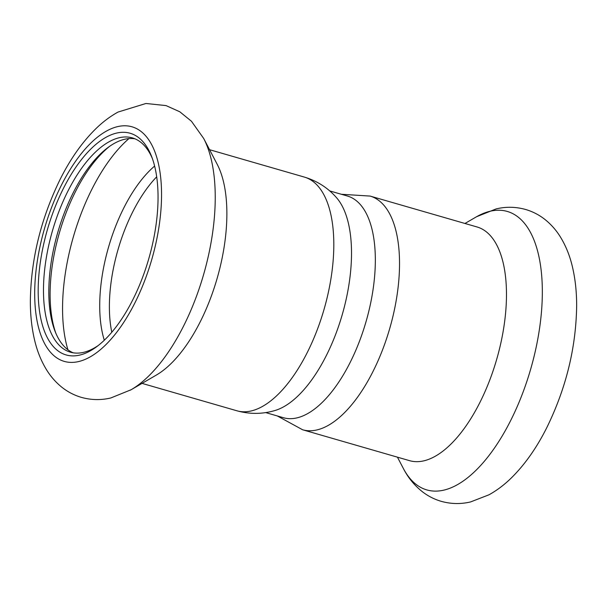 <?xml version="1.0" encoding="UTF-8"?>
<svg xmlns="http://www.w3.org/2000/svg" width="607" height="607" viewBox="0 0 607 607"><rect width="100%" height="100%" fill="white"/><g stroke="black" fill="none" stroke-linecap="round" stroke-linejoin="round"><path stroke-width="0.91" d="M304.395 177.092C317.18 180.954 327.886 187.821 336.521 197.692A115.376 52.733 106.1 0 1 344.397 306.732A115.376 52.733 106.1 0 1 283.355 406.971A115.376 52.733 106.1 0 1 275.047 410.491C262.474 414.232 249.75 414.331 236.882 410.78A121.62 55.594 -73.9 0 0 261.958 406.72A121.62 55.594 -73.9 0 0 329.973 284.326A121.62 55.594 -73.9 0 0 304.395 177.092L209.559 149.694M265.661 412.585L283.393 417.707A115.376 52.733 -73.9 0 0 307.18 413.86A115.376 52.733 -73.9 0 0 371.696 297.756A115.376 52.733 -73.9 0 0 347.432 196.031L329.7 190.909M89.889 351.081A115.376 52.733 -73.9 0 0 96.688 346.696A115.376 52.733 -73.9 0 0 151.629 156.538A115.376 52.733 -73.9 0 0 106.354 137.106A115.376 52.733 -73.9 0 0 38.749 276.549A115.376 52.733 -73.9 0 0 89.889 351.081M152.365 158.518A111.529 50.98 -73.9 0 0 132.364 137.895A111.529 50.98 -73.9 0 0 109.366 141.621A111.529 50.98 -73.9 0 0 46.997 253.855A111.529 50.98 -73.9 0 0 70.45 352.189A111.529 50.98 -73.9 0 0 93.448 348.464A111.529 50.98 -73.9 0 0 98.372 345.413M134.982 138.828A111.529 50.98 -73.9 0 0 114.7 143.169A111.529 50.98 -73.9 0 0 108.129 147.402A111.529 50.98 -73.9 0 0 55.025 331.225A111.529 50.98 -73.9 0 0 73.166 352.804M341.339 194.27L370.118 196.076L477.064 226.972A121.62 55.594 106.1 0 1 502.642 334.207A121.62 55.594 106.1 0 1 434.627 456.601A121.62 55.594 106.1 0 1 409.55 460.66L302.605 429.764L277.3 415.947M109.784 146.219A115.376 52.733 -73.9 0 0 55.791 333.106M130.406 390.142A144.936 66.246 -73.9 0 0 131.112 389.74L156.272 375.111A121.62 55.594 -73.9 0 0 217.109 278.469A121.62 55.594 -73.9 0 0 217.185 164.269L203.694 138.479L191.425 121.225L179.778 111.771L166.037 105.595L145.961 103.478L118.001 112.075C110.042 116.483 102.568 122.121 95.58 128.995C82.18 142.243 70.45 158.875 60.374 178.89C40.95 218.406 30.942 259.121 30.35 301.034C30.327 315.079 31.754 328.144 34.622 340.224C37.164 351.058 41.109 360.862 46.451 369.64C50.449 376.181 55.374 381.879 61.231 386.727C67.142 391.568 73.781 395.096 81.141 397.304C91.012 400.104 100.906 400.317 110.815 397.964L131.112 389.74A144.936 66.246 -73.9 0 0 203.603 274.569A144.936 66.246 -73.9 0 0 203.694 138.479M106.832 130.869A122.106 55.814 -73.9 0 0 35.289 278.446A122.106 55.814 -73.9 0 0 89.404 357.318A122.106 55.814 -73.9 0 0 160.954 209.741A122.106 55.814 -73.9 0 0 106.832 130.869M156.697 176.827A106.718 48.78 -73.9 0 0 111.802 332.234M154.626 166.068A110.095 50.32 -73.9 0 0 104.305 340.231M464.954 223.475L475.888 217.124A144.936 66.246 106.1 0 1 477.383 216.274A144.936 66.246 106.1 0 1 541.626 309.904A144.936 66.246 106.1 0 1 456.699 485.076A144.936 66.246 106.1 0 1 403.306 468.376C408.124 477.823 414.657 485.737 422.904 492.125C428.36 496.245 434.384 499.295 440.97 501.261C450.842 504.06 460.728 504.273 470.637 501.913L488.999 494.788C496.958 490.373 504.432 484.735 511.42 477.861C524.82 464.613 536.55 447.981 546.626 427.973C566.05 388.45 576.058 347.735 576.65 305.822C576.673 291.777 575.246 278.712 572.378 266.632C569.836 255.797 565.891 245.994 560.549 237.216C556.551 230.675 551.626 224.977 545.769 220.129C539.858 215.288 533.219 211.76 525.859 209.552C515.988 206.759 506.094 206.539 496.185 208.899L476.594 216.714M370.118 196.076A121.62 55.594 106.1 0 1 395.696 303.31A121.62 55.594 106.1 0 1 327.681 425.704A121.62 55.594 106.1 0 1 302.605 429.764M128.95 138.593A134.253 61.368 -73.9 0 0 67.938 349.784M236.882 410.78L142.046 383.381M397.441 457.162L403.306 468.376"/></g></svg>
